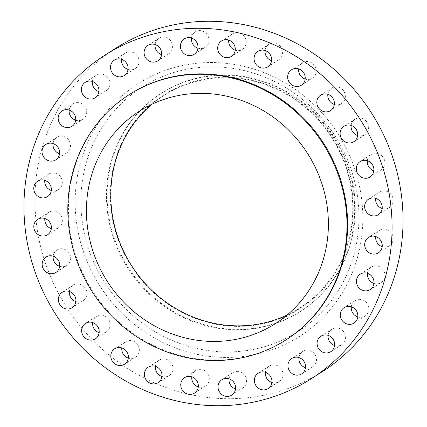 <?xml version="1.0" encoding="UTF-8"?>
<svg xmlns="http://www.w3.org/2000/svg" width="427" height="427" viewBox="0 0 427 427"><rect width="100%" height="100%" fill="white"/><g stroke="black" fill="none" stroke-linecap="round" stroke-linejoin="round"><path stroke-width="0.32" stroke-dasharray="2.13 1.6" d="M53.055 143.573A9.164 8.631 57.4 0 1 56.844 137.419A9.164 8.631 57.4 0 1 70.514 144.604A9.164 8.631 57.4 0 1 66.724 152.855A9.164 8.631 57.4 0 1 59.545 153.715M69.195 110.065A9.164 8.631 57.4 0 1 72.985 103.91A9.164 8.631 57.4 0 1 86.654 111.095A9.164 8.631 57.4 0 1 82.865 119.346A9.164 8.631 57.4 0 1 75.686 120.206M92.413 81.488A9.164 8.631 57.4 0 1 96.198 75.333A9.164 8.631 57.4 0 1 109.872 82.518A9.164 8.631 57.4 0 1 106.077 90.77A9.164 8.631 57.4 0 1 98.899 91.629M121.535 59.278A9.164 8.631 57.4 0 1 125.319 53.119A9.164 8.631 57.4 0 1 138.994 60.308A9.164 8.631 57.4 0 1 135.199 68.555A9.164 8.631 57.4 0 1 128.02 69.414M155.108 44.547A9.164 8.631 57.4 0 1 158.892 38.387A9.164 8.631 57.4 0 1 172.567 45.577A9.164 8.631 57.4 0 1 168.772 53.823A9.164 8.631 57.4 0 1 161.593 54.683M191.445 38.03A9.164 8.631 57.4 0 1 195.23 31.876A9.164 8.631 57.4 0 1 208.904 39.06A9.164 8.631 57.4 0 1 205.109 47.312A9.164 8.631 57.4 0 1 197.931 48.171M228.723 40.063A9.164 8.631 57.4 0 1 232.512 33.904A9.164 8.631 57.4 0 1 246.187 41.088A9.164 8.631 57.4 0 1 242.392 49.34A9.164 8.631 57.4 0 1 235.213 50.199M265.082 50.535A9.164 8.631 57.4 0 1 268.866 44.376A9.164 8.631 57.4 0 1 282.541 51.566A9.164 8.631 57.4 0 1 278.746 59.812A9.164 8.631 57.4 0 1 271.567 60.671M298.686 68.923A9.164 8.631 57.4 0 1 302.471 62.769A9.164 8.631 57.4 0 1 316.145 69.953A9.164 8.631 57.4 0 1 312.351 78.205A9.164 8.631 57.4 0 1 305.172 79.064M327.856 94.314A9.164 8.631 57.4 0 1 331.646 88.154A9.164 8.631 57.4 0 1 345.315 95.338A9.164 8.631 57.4 0 1 341.52 103.59A9.164 8.631 57.4 0 1 334.346 104.45M351.133 125.421A9.164 8.631 57.4 0 1 354.917 119.261A9.164 8.631 57.4 0 1 368.592 126.451A9.164 8.631 57.4 0 1 364.797 134.697A9.164 8.631 57.4 0 1 357.618 135.556M367.343 160.691A9.164 8.631 57.4 0 1 371.127 154.531A9.164 8.631 57.4 0 1 384.802 161.721A9.164 8.631 57.4 0 1 381.007 169.967A9.164 8.631 57.4 0 1 373.828 170.827M375.675 198.358A9.164 8.631 57.4 0 1 379.464 192.198A9.164 8.631 57.4 0 1 393.134 199.382A9.164 8.631 57.4 0 1 389.339 207.634A9.164 8.631 57.4 0 1 382.165 208.493M375.712 236.526A9.164 8.631 57.4 0 1 379.502 230.367A9.164 8.631 57.4 0 1 393.176 237.556A9.164 8.631 57.4 0 1 389.381 245.803A9.164 8.631 57.4 0 1 382.202 246.662M367.455 273.285A9.164 8.631 57.4 0 1 371.244 267.131A9.164 8.631 57.4 0 1 384.914 274.315A9.164 8.631 57.4 0 1 381.119 282.567A9.164 8.631 57.4 0 1 373.945 283.427M351.314 306.794A9.164 8.631 57.4 0 1 355.104 300.64A9.164 8.631 57.4 0 1 368.773 307.824A9.164 8.631 57.4 0 1 364.978 316.076A9.164 8.631 57.4 0 1 357.805 316.935M328.101 335.371A9.164 8.631 57.4 0 1 331.891 329.217A9.164 8.631 57.4 0 1 345.56 336.401A9.164 8.631 57.4 0 1 341.765 344.653A9.164 8.631 57.4 0 1 334.587 345.512M298.98 357.586A9.164 8.631 57.4 0 1 302.764 351.426A9.164 8.631 57.4 0 1 316.439 358.611A9.164 8.631 57.4 0 1 312.644 366.862A9.164 8.631 57.4 0 1 305.465 367.722M265.407 372.317A9.164 8.631 57.4 0 1 269.191 366.158A9.164 8.631 57.4 0 1 282.866 373.342A9.164 8.631 57.4 0 1 279.071 381.594A9.164 8.631 57.4 0 1 271.892 382.453M229.069 378.829A9.164 8.631 57.4 0 1 232.854 372.675A9.164 8.631 57.4 0 1 246.528 379.859A9.164 8.631 57.4 0 1 242.733 388.111A9.164 8.631 57.4 0 1 235.555 388.97M191.787 376.801A9.164 8.631 57.4 0 1 195.577 370.641A9.164 8.631 57.4 0 1 209.246 377.831A9.164 8.631 57.4 0 1 205.451 386.077A9.164 8.631 57.4 0 1 198.277 386.937M155.433 366.329A9.164 8.631 57.4 0 1 159.218 360.169A9.164 8.631 57.4 0 1 172.892 367.353A9.164 8.631 57.4 0 1 169.097 375.605A9.164 8.631 57.4 0 1 161.918 376.465M121.828 347.936A9.164 8.631 57.4 0 1 125.613 341.781A9.164 8.631 57.4 0 1 139.287 348.966A9.164 8.631 57.4 0 1 135.492 357.212A9.164 8.631 57.4 0 1 128.313 358.077M92.654 322.55A9.164 8.631 57.4 0 1 96.443 316.391A9.164 8.631 57.4 0 1 110.113 323.581A9.164 8.631 57.4 0 1 106.323 331.827A9.164 8.631 57.4 0 1 99.144 332.686M69.382 291.444A9.164 8.631 57.4 0 1 73.166 285.284A9.164 8.631 57.4 0 1 86.841 292.468A9.164 8.631 57.4 0 1 83.046 300.72A9.164 8.631 57.4 0 1 75.867 301.579M53.172 256.173A9.164 8.631 57.4 0 1 56.956 250.014A9.164 8.631 57.4 0 1 70.631 257.198A9.164 8.631 57.4 0 1 66.836 265.45A9.164 8.631 57.4 0 1 59.657 266.309M44.798 180.338A9.164 8.631 57.4 0 1 48.587 174.179A9.164 8.631 57.4 0 1 62.257 181.363A9.164 8.631 57.4 0 1 58.462 189.615A9.164 8.631 57.4 0 1 51.288 190.474M44.835 218.507A9.164 8.631 57.4 0 1 48.625 212.347A9.164 8.631 57.4 0 1 62.299 219.537A9.164 8.631 57.4 0 1 58.504 227.783A9.164 8.631 57.4 0 1 51.325 228.642M352.499 194.45A126.664 119.325 -122.6 0 0 218.048 77.447A126.664 119.325 -122.6 0 0 111.052 209.161A126.664 119.325 -122.6 0 0 245.504 326.164A126.664 119.325 -122.6 0 0 352.499 194.45M354.485 194.669A129.36 121.866 -122.6 0 0 161.465 93.219A129.36 121.866 -122.6 0 0 107.898 209.689A129.36 121.866 -122.6 0 0 300.918 311.139A129.36 121.866 -122.6 0 0 354.485 194.669M353.85 195.075A129.36 121.866 -122.6 0 0 160.83 93.625A129.36 121.866 -122.6 0 0 107.262 210.095A129.36 121.866 -122.6 0 0 300.282 311.545A129.36 121.866 -122.6 0 0 353.85 195.075M115.557 48.368A191.883 180.765 -122.6 0 0 36.098 221.133A191.883 180.765 -122.6 0 0 322.412 371.613M129.573 94.431A145.527 137.099 -122.6 0 0 69.313 225.456A145.527 137.099 -122.6 0 0 286.458 339.588M287.072 315.046A126.125 118.818 -122.6 0 0 299.759 308.038A126.125 118.818 -122.6 0 0 351.987 194.482A126.125 118.818 -122.6 0 0 163.792 95.568A126.125 118.818 -122.6 0 0 152.113 104.156M358.082 200.973A144.961 136.56 57.4 0 1 235.635 351.709A144.961 136.56 57.4 0 1 81.76 217.807A144.961 136.56 57.4 0 1 204.207 67.071A144.961 136.56 57.4 0 1 358.082 200.973M76.075 218.693A149.941 141.252 -122.6 0 0 235.234 357.202A149.941 141.252 -122.6 0 0 361.888 201.288A149.941 141.252 -122.6 0 0 202.729 62.78A149.941 141.252 -122.6 0 0 76.075 218.693M66.724 152.855L55.756 159.869M82.865 119.346L71.896 126.36M106.077 90.77L95.109 97.783M135.199 68.555L124.236 75.574M168.772 53.823L157.809 60.842M205.109 47.312L194.146 54.325M242.392 49.34L231.423 56.359M278.746 59.812L267.782 66.831M312.351 78.205L301.387 85.219M341.52 103.59L330.557 110.609M364.797 134.697L353.834 141.716M381.007 169.967L370.044 176.986M389.339 207.634L378.375 214.653M389.381 245.803L378.413 252.821M381.119 282.567L370.156 289.581M364.978 316.076L354.015 323.09M341.765 344.653L330.802 351.667M312.644 366.862L301.681 373.881M279.071 381.594L268.108 388.613M242.733 388.111L231.77 395.124M205.451 386.077L194.488 393.096M169.097 375.605L158.134 382.624M135.492 357.212L124.529 364.231M106.323 331.827L95.354 338.846M83.046 300.72L72.083 307.739M66.836 265.45L55.873 272.469M58.462 189.615L47.498 196.633M58.504 227.783L47.536 234.802M161.465 93.219L160.83 93.625M299.759 308.038L275.394 323.634M163.792 95.568L139.426 111.164M300.918 311.139L300.282 311.545M48.625 212.347L37.661 219.366M48.587 174.179L37.619 181.197M56.956 250.014L45.993 257.033M73.166 285.284L62.203 292.303M96.443 316.391L85.48 323.41M125.613 341.781L114.649 348.795M159.218 360.169L148.254 367.188M195.577 370.641L184.608 377.66M232.854 372.675L221.891 379.688M269.191 366.158L258.228 373.177M302.764 351.426L291.801 358.445M331.891 329.217L320.923 336.23M355.104 300.64L344.135 307.653M371.244 267.131L360.276 274.145M379.502 230.367L368.538 237.385M379.464 192.198L368.496 199.217M371.127 154.531L360.164 161.55M354.917 119.261L343.954 126.28M331.646 88.154L320.677 95.173M302.471 62.769L291.508 69.788M268.866 44.376L257.903 51.395M232.512 33.904L221.549 40.923M195.23 31.876L184.267 38.889M158.892 38.387L147.929 45.406M125.319 53.119L114.356 60.138M96.198 75.333L85.235 82.347M72.985 103.91L62.022 110.924M56.844 137.419L45.881 144.433"/><path stroke-width="0.64" d="M42.086 152.685A9.164 8.631 -122.6 0 0 55.756 159.869A9.164 8.631 -122.6 0 0 59.55 151.622A9.164 8.631 -122.6 0 0 45.881 144.433A9.164 8.631 -122.6 0 0 42.086 152.685M59.545 153.715A9.164 8.631 57.4 0 1 53.049 145.666A9.164 8.631 57.4 0 1 53.055 143.573M58.227 119.176A9.164 8.631 -122.6 0 0 71.896 126.36A9.164 8.631 -122.6 0 0 75.691 118.114A9.164 8.631 -122.6 0 0 62.022 110.924A9.164 8.631 -122.6 0 0 58.227 119.176M75.686 120.206A9.164 8.631 57.4 0 1 69.19 112.157A9.164 8.631 57.4 0 1 69.195 110.065M81.44 90.599A9.164 8.631 -122.6 0 0 95.109 97.783A9.164 8.631 -122.6 0 0 98.904 89.537A9.164 8.631 -122.6 0 0 85.235 82.347A9.164 8.631 -122.6 0 0 81.44 90.599M98.899 91.629A9.164 8.631 57.4 0 1 92.403 83.58A9.164 8.631 57.4 0 1 92.413 81.488M110.561 68.389A9.164 8.631 -122.6 0 0 124.236 75.574A9.164 8.631 -122.6 0 0 128.031 67.322A9.164 8.631 -122.6 0 0 114.356 60.138A9.164 8.631 -122.6 0 0 110.561 68.389M128.02 69.414A9.164 8.631 57.4 0 1 121.53 61.371A9.164 8.631 57.4 0 1 121.535 59.278M144.134 53.658A9.164 8.631 -122.6 0 0 157.809 60.842A9.164 8.631 -122.6 0 0 161.603 52.59A9.164 8.631 -122.6 0 0 147.929 45.406A9.164 8.631 -122.6 0 0 144.134 53.658M161.593 54.683A9.164 8.631 57.4 0 1 155.097 46.639A9.164 8.631 57.4 0 1 155.108 44.547M180.472 47.141A9.164 8.631 -122.6 0 0 194.146 54.325A9.164 8.631 -122.6 0 0 197.936 46.079A9.164 8.631 -122.6 0 0 184.267 38.889A9.164 8.631 -122.6 0 0 180.472 47.141M197.931 48.171A9.164 8.631 57.4 0 1 191.435 40.122A9.164 8.631 57.4 0 1 191.445 38.03M217.754 49.169A9.164 8.631 -122.6 0 0 231.423 56.359A9.164 8.631 -122.6 0 0 235.218 48.107A9.164 8.631 -122.6 0 0 221.549 40.923A9.164 8.631 -122.6 0 0 217.754 49.169M235.213 50.199A9.164 8.631 57.4 0 1 228.717 42.156A9.164 8.631 57.4 0 1 228.723 40.063M254.108 59.647A9.164 8.631 -122.6 0 0 267.782 66.831A9.164 8.631 -122.6 0 0 271.572 58.579A9.164 8.631 -122.6 0 0 257.903 51.395A9.164 8.631 -122.6 0 0 254.108 59.647M271.567 60.671A9.164 8.631 57.4 0 1 265.071 52.628A9.164 8.631 57.4 0 1 265.082 50.535M287.713 78.034A9.164 8.631 -122.6 0 0 301.387 85.219A9.164 8.631 -122.6 0 0 305.182 76.972A9.164 8.631 -122.6 0 0 291.508 69.788A9.164 8.631 -122.6 0 0 287.713 78.034M305.172 79.064A9.164 8.631 57.4 0 1 298.676 71.015A9.164 8.631 57.4 0 1 298.686 68.923M316.887 103.419A9.164 8.631 -122.6 0 0 330.557 110.609A9.164 8.631 -122.6 0 0 334.352 102.357A9.164 8.631 -122.6 0 0 320.677 95.173A9.164 8.631 -122.6 0 0 316.887 103.419M334.346 104.45A9.164 8.631 57.4 0 1 327.851 96.406A9.164 8.631 57.4 0 1 327.856 94.314M340.159 134.532A9.164 8.631 -122.6 0 0 353.834 141.716A9.164 8.631 -122.6 0 0 357.629 133.464A9.164 8.631 -122.6 0 0 343.954 126.28A9.164 8.631 -122.6 0 0 340.159 134.532M357.618 135.556A9.164 8.631 57.4 0 1 351.122 127.513A9.164 8.631 57.4 0 1 351.133 125.421M356.369 169.802A9.164 8.631 -122.6 0 0 370.044 176.986A9.164 8.631 -122.6 0 0 373.838 168.734A9.164 8.631 -122.6 0 0 360.164 161.55A9.164 8.631 -122.6 0 0 356.369 169.802M373.828 170.827A9.164 8.631 57.4 0 1 367.337 162.783A9.164 8.631 57.4 0 1 367.343 160.691M364.701 207.463A9.164 8.631 -122.6 0 0 378.375 214.653A9.164 8.631 -122.6 0 0 382.17 206.401A9.164 8.631 -122.6 0 0 368.496 199.217A9.164 8.631 -122.6 0 0 364.701 207.463M382.165 208.493A9.164 8.631 57.4 0 1 375.669 200.45A9.164 8.631 57.4 0 1 375.675 198.358M364.743 245.637A9.164 8.631 -122.6 0 0 378.413 252.821A9.164 8.631 -122.6 0 0 382.208 244.57A9.164 8.631 -122.6 0 0 368.538 237.385A9.164 8.631 -122.6 0 0 364.743 245.637M382.202 246.662A9.164 8.631 57.4 0 1 375.707 238.618A9.164 8.631 57.4 0 1 375.712 236.526M356.486 282.396A9.164 8.631 -122.6 0 0 370.156 289.581A9.164 8.631 -122.6 0 0 373.951 281.334A9.164 8.631 -122.6 0 0 360.276 274.145A9.164 8.631 -122.6 0 0 356.486 282.396M373.945 283.427A9.164 8.631 57.4 0 1 367.45 275.378A9.164 8.631 57.4 0 1 367.455 273.285M340.346 315.905A9.164 8.631 -122.6 0 0 354.015 323.09A9.164 8.631 -122.6 0 0 357.81 314.843A9.164 8.631 -122.6 0 0 344.135 307.653A9.164 8.631 -122.6 0 0 340.346 315.905M357.805 316.935A9.164 8.631 57.4 0 1 351.309 308.886A9.164 8.631 57.4 0 1 351.314 306.794M317.128 344.482A9.164 8.631 -122.6 0 0 330.802 351.667A9.164 8.631 -122.6 0 0 334.597 343.42A9.164 8.631 -122.6 0 0 320.923 336.23A9.164 8.631 -122.6 0 0 317.128 344.482M334.587 345.512A9.164 8.631 57.4 0 1 328.096 337.463A9.164 8.631 57.4 0 1 328.101 335.371M288.006 366.692A9.164 8.631 -122.6 0 0 301.681 373.881A9.164 8.631 -122.6 0 0 305.47 365.629A9.164 8.631 -122.6 0 0 291.801 358.445A9.164 8.631 -122.6 0 0 288.006 366.692M305.465 367.722A9.164 8.631 57.4 0 1 298.969 359.678A9.164 8.631 57.4 0 1 298.98 357.586M254.433 381.423A9.164 8.631 -122.6 0 0 268.108 388.613A9.164 8.631 -122.6 0 0 271.903 380.361A9.164 8.631 -122.6 0 0 258.228 373.177A9.164 8.631 -122.6 0 0 254.433 381.423M271.892 382.453A9.164 8.631 57.4 0 1 265.397 374.41A9.164 8.631 57.4 0 1 265.407 372.317M218.096 387.94A9.164 8.631 -122.6 0 0 231.77 395.124A9.164 8.631 -122.6 0 0 235.565 386.878A9.164 8.631 -122.6 0 0 221.891 379.688A9.164 8.631 -122.6 0 0 218.096 387.94M235.555 388.97A9.164 8.631 57.4 0 1 229.064 380.921A9.164 8.631 57.4 0 1 229.069 378.829M180.813 385.912A9.164 8.631 -122.6 0 0 194.488 393.096A9.164 8.631 -122.6 0 0 198.283 384.844A9.164 8.631 -122.6 0 0 184.608 377.66A9.164 8.631 -122.6 0 0 180.813 385.912M198.277 386.937A9.164 8.631 57.4 0 1 191.782 378.893A9.164 8.631 57.4 0 1 191.787 376.801M144.459 375.434A9.164 8.631 -122.6 0 0 158.134 382.624A9.164 8.631 -122.6 0 0 161.929 374.372A9.164 8.631 -122.6 0 0 148.254 367.188A9.164 8.631 -122.6 0 0 144.459 375.434M161.918 376.465A9.164 8.631 57.4 0 1 155.428 368.421A9.164 8.631 57.4 0 1 155.433 366.329M110.855 357.047A9.164 8.631 -122.6 0 0 124.529 364.231A9.164 8.631 -122.6 0 0 128.324 355.985A9.164 8.631 -122.6 0 0 114.649 348.795A9.164 8.631 -122.6 0 0 110.855 357.047M128.313 358.077A9.164 8.631 57.4 0 1 121.818 350.028A9.164 8.631 57.4 0 1 121.828 347.936M81.685 331.662A9.164 8.631 -122.6 0 0 95.354 338.846A9.164 8.631 -122.6 0 0 99.149 330.594A9.164 8.631 -122.6 0 0 85.48 323.41A9.164 8.631 -122.6 0 0 81.685 331.662M99.144 332.686A9.164 8.631 57.4 0 1 92.648 324.643A9.164 8.631 57.4 0 1 92.654 322.55M58.408 300.549A9.164 8.631 -122.6 0 0 72.083 307.739A9.164 8.631 -122.6 0 0 75.878 299.487A9.164 8.631 -122.6 0 0 62.203 292.303A9.164 8.631 -122.6 0 0 58.408 300.549M75.867 301.579A9.164 8.631 57.4 0 1 69.371 293.536A9.164 8.631 57.4 0 1 69.382 291.444M42.198 265.279A9.164 8.631 -122.6 0 0 55.873 272.469A9.164 8.631 -122.6 0 0 59.663 264.217A9.164 8.631 -122.6 0 0 45.993 257.033A9.164 8.631 -122.6 0 0 42.198 265.279M59.657 266.309A9.164 8.631 57.4 0 1 53.161 258.266A9.164 8.631 57.4 0 1 53.172 256.173M33.824 189.444A9.164 8.631 -122.6 0 0 47.498 196.633A9.164 8.631 -122.6 0 0 51.293 188.382A9.164 8.631 -122.6 0 0 37.619 181.197A9.164 8.631 -122.6 0 0 33.824 189.444M51.288 190.474A9.164 8.631 57.4 0 1 44.792 182.43A9.164 8.631 57.4 0 1 44.798 180.338M33.866 227.618A9.164 8.631 -122.6 0 0 47.536 234.802A9.164 8.631 -122.6 0 0 51.331 226.55A9.164 8.631 -122.6 0 0 37.661 219.366A9.164 8.631 -122.6 0 0 33.866 227.618M51.325 228.642A9.164 8.631 57.4 0 1 44.83 220.599A9.164 8.631 57.4 0 1 44.835 218.507M311.443 378.632L322.412 371.613A191.883 180.765 -122.6 0 0 401.866 198.854A191.883 180.765 -122.6 0 0 115.557 48.368L104.588 55.387A191.883 180.765 -122.6 0 0 25.134 228.146A191.883 180.765 -122.6 0 0 311.443 378.632A191.883 180.765 -122.6 0 0 390.902 205.867A191.883 180.765 -122.6 0 0 104.588 55.387M285.85 339.977L286.458 339.588A145.527 137.099 -122.6 0 0 346.724 208.557A145.527 137.099 -122.6 0 0 129.573 94.431L128.965 94.821A145.527 137.099 -122.6 0 0 68.704 225.846A145.527 137.099 -122.6 0 0 285.85 339.977A145.527 137.099 -122.6 0 0 346.116 208.952A145.527 137.099 -122.6 0 0 128.965 94.821M87.199 224.719A126.125 118.818 -122.6 0 0 275.394 323.634A126.125 118.818 -122.6 0 0 327.621 210.079A126.125 118.818 -122.6 0 0 139.426 111.164A126.125 118.818 -122.6 0 0 87.199 224.719M152.113 104.156A126.125 118.818 -122.6 0 0 111.564 209.129A126.125 118.818 -122.6 0 0 287.072 315.046"/></g></svg>
